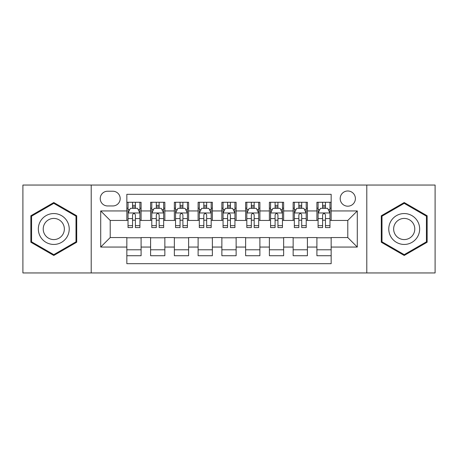 <?xml version="1.0" encoding="UTF-8"?>
<svg xmlns="http://www.w3.org/2000/svg" width="458" height="458" viewBox="0 0 458 458"><rect width="100%" height="100%" fill="white"/><g stroke="black" fill="none" stroke-linecap="round" stroke-linejoin="round"><path stroke-width="0.69" d="M347.788 190.986A7.603 7.603 0 0 0 340.185 198.589A7.603 7.603 0 0 0 347.788 206.192A7.603 7.603 0 0 0 355.391 198.589A7.603 7.603 0 0 0 347.788 190.986M366.795 272.951L435.1 272.951L435.1 185.049L366.795 185.049L366.795 272.951L91.205 272.951L91.205 185.049L22.9 185.049L22.9 272.951L91.205 272.951M331.157 202.27L316.902 202.27L316.902 210.943L307.404 210.943L307.404 220.447L316.902 220.447L316.902 210.943M307.404 210.943L307.404 202.27L293.149 202.27L293.149 210.943L283.645 210.943L283.645 220.447L293.149 220.447L293.149 210.943M283.645 210.943L283.645 202.27L269.39 202.27L269.39 210.943L259.886 210.943L259.886 220.447L269.39 220.447L269.39 210.943M259.886 210.943L259.886 202.27L245.631 202.27L245.631 210.943L236.128 210.943L236.128 220.447L245.631 220.447L245.631 210.943M236.128 210.943L236.128 202.27L221.872 202.27L221.872 210.943L212.369 210.943L212.369 220.447L221.872 220.447L221.872 210.943M212.369 210.943L212.369 202.27L198.114 202.27L198.114 210.943L188.61 210.943L188.61 220.447L198.114 220.447L198.114 210.943M188.61 210.943L188.61 202.27L174.355 202.27L174.355 210.943L164.851 210.943L164.851 220.447L174.355 220.447L174.355 210.943M164.851 210.943L164.851 202.27L150.596 202.27L150.596 220.447L141.098 220.447L141.098 202.27L126.843 202.27M126.843 255.73L141.098 255.73L141.098 237.553L150.596 237.553L150.596 255.73L164.851 255.73L164.851 237.553L174.355 237.553L174.355 247.057L164.851 247.057M174.355 247.057L174.355 255.73L188.61 255.73L188.61 237.553L198.114 237.553L198.114 247.057L188.61 247.057M198.114 247.057L198.114 255.73L212.369 255.73L212.369 237.553L221.872 237.553L221.872 247.057L212.369 247.057M221.872 247.057L221.872 255.73L236.128 255.73L236.128 237.553L245.631 237.553L245.631 247.057L236.128 247.057M245.631 247.057L245.631 255.73L259.886 255.73L259.886 237.553L269.39 237.553L269.39 247.057L259.886 247.057M269.39 247.057L269.39 255.73L283.645 255.73L283.645 237.553L293.149 237.553L293.149 247.057L283.645 247.057M293.149 247.057L293.149 255.73L307.404 255.73L307.404 237.553L316.902 237.553L316.902 247.057L307.404 247.057M107.596 205.957L112.823 205.957A7.362 7.362 0 0 0 120.191 198.589A7.362 7.362 0 0 0 112.823 191.226L107.596 191.226A7.362 7.362 0 0 0 100.233 198.589A7.362 7.362 0 0 0 107.596 205.957M366.795 185.049L91.205 185.049M331.157 210.943L331.157 194.312L126.843 194.312L126.843 220.447L110.212 220.447L110.212 237.553L126.843 237.553L126.843 263.688L331.157 263.688L331.157 237.553L347.788 237.553L347.788 220.447L331.157 220.447L331.157 210.943L357.292 210.943L357.292 247.057L331.157 247.057M126.843 247.057L100.708 247.057L100.708 210.943L126.843 210.943M316.902 247.057L316.902 255.73L331.157 255.73M126.843 208.213L128.028 208.213M132.545 208.213L135.396 208.213M139.908 208.213L141.098 208.213M126.843 220.212L128.028 220.212M132.545 220.212L135.396 220.212M139.908 220.212L141.098 220.212M126.843 237.788L141.098 237.788M126.843 249.787L141.098 249.787M150.596 220.212L151.787 220.212M156.298 220.212L159.149 220.212M163.666 220.212L164.851 220.212M150.596 208.213L151.787 208.213M156.298 208.213L159.149 208.213M163.666 208.213L164.851 208.213M150.596 237.788L164.851 237.788M150.596 249.787L164.851 249.787M174.355 237.788L188.61 237.788M174.355 249.787L188.61 249.787M174.355 208.213L175.546 208.213M180.057 208.213L182.908 208.213M187.425 208.213L188.61 208.213M174.355 220.212L175.546 220.212M180.057 220.212L182.908 220.212M187.425 220.212L188.61 220.212M198.114 237.788L212.369 237.788M198.114 249.787L212.369 249.787M198.114 208.213L199.304 208.213M203.816 208.213L206.667 208.213M211.184 208.213L212.369 208.213M198.114 220.212L199.304 220.212M203.816 220.212L206.667 220.212M211.184 220.212L212.369 220.212M221.872 237.788L236.128 237.788M221.872 249.787L236.128 249.787M221.872 208.213L223.063 208.213M227.574 208.213L230.426 208.213M234.937 208.213L236.128 208.213M221.872 220.212L223.063 220.212M227.574 220.212L230.426 220.212M234.937 220.212L236.128 220.212M245.631 237.788L259.886 237.788M245.631 249.787L259.886 249.787M245.631 208.213L246.816 208.213M251.333 208.213L254.184 208.213M258.696 208.213L259.886 208.213M245.631 220.212L246.816 220.212M251.333 220.212L254.184 220.212M258.696 220.212L259.886 220.212M269.39 237.788L283.645 237.788M269.39 249.787L283.645 249.787M269.39 208.213L270.575 208.213M275.092 208.213L277.943 208.213M282.454 208.213L283.645 208.213M269.39 220.212L270.575 220.212M275.092 220.212L277.943 220.212M282.454 220.212L283.645 220.212M293.149 237.788L307.404 237.788M293.149 249.787L307.404 249.787M293.149 208.213L294.334 208.213M298.851 208.213L301.702 208.213M306.213 208.213L307.404 208.213M293.149 220.212L294.334 220.212M298.851 220.212L301.702 220.212M306.213 220.212L307.404 220.212M316.902 237.788L331.157 237.788M316.902 249.787L331.157 249.787M316.902 208.213L318.092 208.213M322.604 208.213L325.455 208.213M329.972 208.213L331.157 208.213M316.902 220.212L318.092 220.212M322.604 220.212L325.455 220.212M329.972 220.212L331.157 220.212M110.212 220.447L100.708 210.943M110.212 237.553L100.708 247.057M357.292 210.943L347.788 220.447M357.292 247.057L347.788 237.553M53.786 255.472L76.709 242.236L76.709 215.764L53.786 202.528L30.858 215.764L30.858 242.236L53.786 255.472M427.142 215.764L404.214 202.528L381.291 215.764L381.291 242.236L404.214 255.472L427.142 242.236L427.142 215.764M135.396 205.361L132.545 205.361M139.908 225.639L135.396 225.639L135.396 227.574L139.908 227.574L139.908 213.084L137.532 208.333L130.404 208.333L128.028 213.084L128.028 227.574L132.545 227.574L132.545 225.639L128.028 225.639M128.028 213.084L128.028 202.27M139.908 213.084L139.908 202.27M132.545 208.333L132.545 202.27M135.396 202.27L135.396 208.333M135.396 225.639L135.396 214.865C134.446 213.033 133.496 213.033 132.545 214.865L132.545 225.639M53.786 213.56A15.44 15.44 0 0 0 38.34 229A15.44 15.44 0 0 0 53.786 244.44A15.44 15.44 0 0 0 69.227 229A15.44 15.44 0 0 0 53.786 213.56M53.786 218.426A10.574 10.574 0 0 0 43.212 229A10.574 10.574 0 0 0 53.786 239.574A10.574 10.574 0 0 0 64.355 229A10.574 10.574 0 0 0 53.786 218.426M75.999 241.824L53.786 254.648L31.573 241.824L31.573 216.176L53.786 203.352L75.999 216.176L75.999 241.824M390.84 221.277A15.44 15.44 0 0 0 396.491 242.374A15.44 15.44 0 0 0 417.587 236.723A15.44 15.44 0 0 0 411.937 215.626A15.44 15.44 0 0 0 390.84 221.277M395.059 223.716A10.574 10.574 0 0 0 398.929 238.154A10.574 10.574 0 0 0 413.368 234.284A10.574 10.574 0 0 0 409.504 219.846A10.574 10.574 0 0 0 395.059 223.716M426.427 216.176L426.427 241.824L404.214 254.648L382.001 241.824L382.001 216.176L404.214 203.352L426.427 216.176M159.149 205.361L156.298 205.361M163.666 225.639L159.149 225.639L159.149 227.574L163.666 227.574L163.666 213.084L161.29 208.333L154.163 208.333L151.787 213.084L151.787 227.574L156.298 227.574L156.298 225.639L151.787 225.639M151.787 213.084L151.787 202.27M163.666 213.084L163.666 202.27M156.298 208.333L156.298 202.27M159.149 202.27L159.149 208.333M159.149 225.639L159.149 214.865C158.205 213.033 157.254 213.033 156.298 214.865L156.298 225.639M182.908 205.361L180.057 205.361M187.425 225.639L182.908 225.639L182.908 227.574L187.425 227.574L187.425 213.084L185.049 208.333L177.922 208.333L175.546 213.084L175.546 227.574L180.057 227.574L180.057 225.639L175.546 225.639M175.546 213.084L175.546 202.27M187.425 213.084L187.425 202.27M180.057 208.333L180.057 202.27M182.908 202.27L182.908 208.333M182.908 225.639L182.908 214.865C181.963 213.033 181.013 213.033 180.057 214.865L180.057 225.639M206.667 205.361L203.816 205.361M211.184 225.639L206.667 225.639L206.667 227.574L211.184 227.574L211.184 213.084L208.808 208.333L201.68 208.333L199.304 213.084L199.304 227.574L203.816 227.574L203.816 225.639L199.304 225.639M199.304 213.084L199.304 202.27M211.184 213.084L211.184 202.27M203.816 208.333L203.816 202.27M206.667 202.27L206.667 208.333M206.667 225.639L206.667 214.865C205.716 213.033 204.766 213.033 203.816 214.865L203.816 225.639M230.426 205.361L227.574 205.361M234.937 225.639L230.426 225.639L230.426 227.574L234.937 227.574L234.937 213.084L232.561 208.333L225.439 208.333L223.063 213.084L223.063 227.574L227.574 227.574L227.574 225.639L223.063 225.639M223.063 213.084L223.063 202.27M234.937 213.084L234.937 202.27M227.574 208.333L227.574 202.27M230.426 202.27L230.426 208.333M230.426 225.639L230.426 214.865C229.475 213.033 228.525 213.033 227.574 214.865L227.574 225.639M254.184 205.361L251.333 205.361M258.696 225.639L254.184 225.639L254.184 227.574L258.696 227.574L258.696 213.084L256.32 208.333L249.192 208.333L246.816 213.084L246.816 227.574L251.333 227.574L251.333 225.639L246.816 225.639M246.816 213.084L246.816 202.27M258.696 213.084L258.696 202.27M251.333 208.333L251.333 202.27M254.184 202.27L254.184 208.333M254.184 225.639L254.184 214.865C253.234 213.033 252.284 213.033 251.333 214.865L251.333 225.639M277.943 205.361L275.092 205.361M282.454 225.639L277.943 225.639L277.943 227.574L282.454 227.574L282.454 213.084L280.078 208.333L272.951 208.333L270.575 213.084L270.575 227.574L275.092 227.574L275.092 225.639L270.575 225.639M270.575 213.084L270.575 202.27M282.454 213.084L282.454 202.27M275.092 208.333L275.092 202.27M277.943 202.27L277.943 208.333M277.943 225.639L277.943 214.865C276.993 213.033 276.042 213.033 275.092 214.865L275.092 225.639M301.702 205.361L298.851 205.361M306.213 225.639L301.702 225.639L301.702 227.574L306.213 227.574L306.213 213.084L303.837 208.333L296.71 208.333L294.334 213.084L294.334 227.574L298.851 227.574L298.851 225.639L294.334 225.639M294.334 213.084L294.334 202.27M306.213 213.084L306.213 202.27M298.851 208.333L298.851 202.27M301.702 202.27L301.702 208.333M301.702 225.639L301.702 214.865C300.751 213.033 299.801 213.033 298.851 214.865L298.851 225.639M325.455 205.361L322.604 205.361M329.972 225.639L325.455 225.639L325.455 227.574L329.972 227.574L329.972 213.084L327.596 208.333L320.468 208.333L318.092 213.084L318.092 227.574L322.604 227.574L322.604 225.639L318.092 225.639M318.092 213.084L318.092 202.27M329.972 213.084L329.972 202.27M322.604 208.333L322.604 202.27M325.455 202.27L325.455 208.333M325.455 225.639L325.455 214.865C324.51 213.033 323.56 213.033 322.604 214.865L322.604 225.639M150.596 247.057L141.098 247.057M150.596 210.943L141.098 210.943M139.85 212.964L128.085 212.964M128.028 209.638L129.751 209.638M138.184 209.638L139.908 209.638M132.545 218.586L128.028 218.586M139.908 218.586L135.396 218.586M135.396 206.873L132.545 206.873M163.609 212.964L151.844 212.964M151.787 209.638L153.51 209.638M161.943 209.638L163.666 209.638M156.298 218.586L151.787 218.586M163.666 218.586L159.149 218.586M159.149 206.873L156.298 206.873M187.362 212.964L175.603 212.964M175.546 209.638L177.269 209.638M185.702 209.638L187.425 209.638M180.057 218.586L175.546 218.586M187.425 218.586L182.908 218.586M182.908 206.873L180.057 206.873M211.121 212.964L199.362 212.964M199.304 209.638L201.022 209.638M209.461 209.638L211.184 209.638M203.816 218.586L199.304 218.586M211.184 218.586L206.667 218.586M206.667 206.873L203.816 206.873M234.88 212.964L223.12 212.964M223.063 209.638L224.781 209.638M233.219 209.638L234.937 209.638M227.574 218.586L223.063 218.586M234.937 218.586L230.426 218.586M230.426 206.873L227.574 206.873M258.638 212.964L246.879 212.964M246.816 209.638L248.539 209.638M256.978 209.638L258.696 209.638M251.333 218.586L246.816 218.586M258.696 218.586L254.184 218.586M254.184 206.873L251.333 206.873M282.397 212.964L270.638 212.964M270.575 209.638L272.298 209.638M280.731 209.638L282.454 209.638M275.092 218.586L270.575 218.586M282.454 218.586L277.943 218.586M277.943 206.873L275.092 206.873M306.156 212.964L294.391 212.964M294.334 209.638L296.057 209.638M304.49 209.638L306.213 209.638M298.851 218.586L294.334 218.586M306.213 218.586L301.702 218.586M301.702 206.873L298.851 206.873M329.915 212.964L318.15 212.964M318.092 209.638L319.816 209.638M328.249 209.638L329.972 209.638M322.604 218.586L318.092 218.586M329.972 218.586L325.455 218.586M325.455 206.873L322.604 206.873"/></g></svg>
